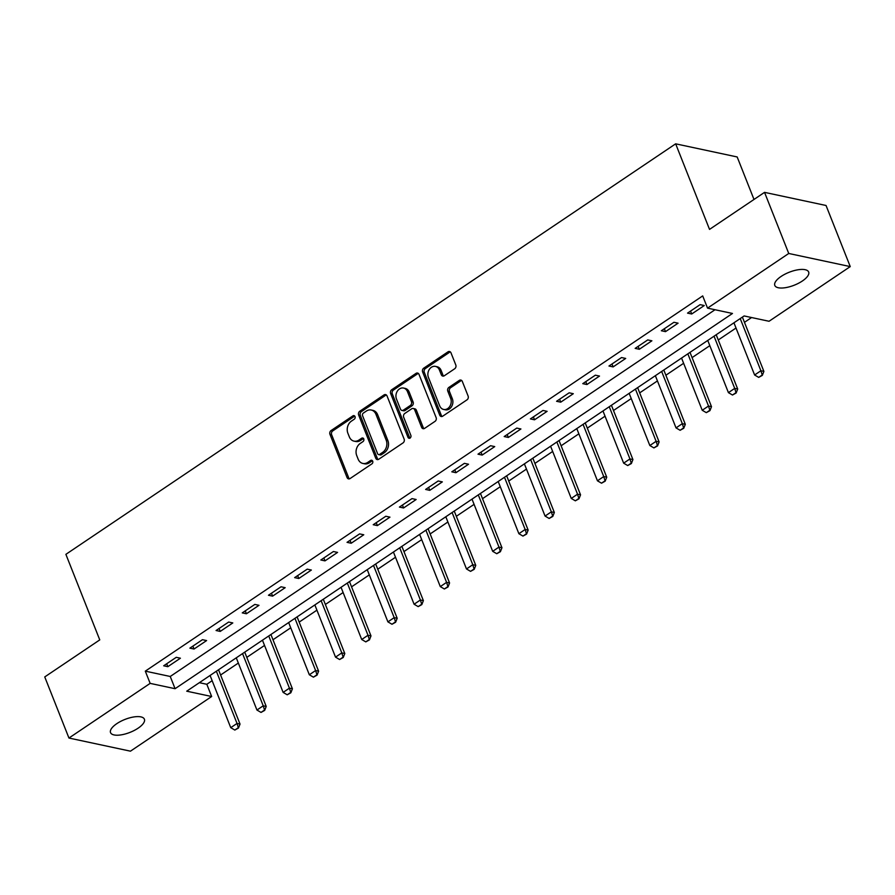 <?xml version="1.0" encoding="UTF-8"?>
<svg xmlns="http://www.w3.org/2000/svg" width="895" height="895" viewBox="0 0 895 895"><rect width="100%" height="100%" fill="white"/><g stroke="black" fill="none" stroke-linecap="round" stroke-linejoin="round"><path stroke-width="1.34" d="M355.024 416.567A1.958 1.566 -78 0 0 352.921 415.851L331.06 430.562A2.797 2.237 -78 0 0 329.964 434.343L347.059 477.538A2.797 2.237 -78 0 0 348.535 478.881A2.797 2.237 -78 0 0 350.068 478.556L371.917 463.845A1.958 1.566 -78 0 0 370.586 460.477L367.767 462.391A8.939 7.16 -78 0 1 362.855 463.442A8.939 7.16 -78 0 1 358.134 459.135L356.713 455.544A8.939 7.16 -78 0 1 360.26 443.428L363.079 441.526A1.958 1.566 -78 0 0 361.759 438.17L358.929 440.071A8.939 7.16 -78 0 1 354.017 441.134A8.939 7.16 -78 0 1 349.307 436.827L347.875 433.225A8.939 7.16 -78 0 1 351.422 421.12L354.252 419.207A1.958 1.566 -78 0 0 355.024 416.567M354.756 416.108A1.958 1.566 -78 0 0 354.577 416.209L332.727 430.92A2.797 2.237 -78 0 0 331.62 434.701L348.726 477.896A2.797 2.237 -78 0 0 349.408 478.859M372.432 460.735A1.958 1.566 -78 0 0 372.253 460.835L369.422 462.737L367.767 462.391M363.594 438.416A1.958 1.566 -78 0 0 363.415 438.528L360.584 440.429L358.929 440.071M802.367 280.996A18.202 6.947 -21.6 0 1 774.801 285.427A18.202 6.947 -21.6 0 1 781.089 276.454A18.202 6.947 -21.6 0 1 808.655 272.024A18.202 6.947 -21.6 0 1 802.367 280.996M138.11 728.183A18.202 6.947 -21.6 0 1 110.544 732.613A18.202 6.947 -21.6 0 1 116.831 723.641A18.202 6.947 -21.6 0 1 144.397 719.211A18.202 6.947 -21.6 0 1 138.11 728.183M454.694 368.762A2.797 2.237 -78 0 0 455.801 364.981L451.002 352.865A2.797 2.237 -78 0 0 449.525 351.511A2.797 2.237 -78 0 0 447.992 351.847L423.727 368.181A2.797 2.237 -78 0 0 422.619 371.973L439.725 415.157A2.797 2.237 -78 0 0 441.19 416.511A2.797 2.237 -78 0 0 442.723 416.175L467 399.841A2.797 2.237 -78 0 0 468.107 396.049L462.312 381.415A2.797 2.237 -78 0 0 460.835 380.073A2.797 2.237 -78 0 0 459.303 380.397L448.91 387.39A2.797 2.237 -78 0 0 447.802 391.182L450.677 398.432A7.473 5.985 -78 0 1 449.816 406.375A7.473 5.985 -78 0 1 443.618 409.44A7.473 5.985 -78 0 1 439.68 405.838L428.414 377.41A7.473 5.985 -78 0 1 429.287 369.467A7.473 5.985 -78 0 1 435.485 366.402A7.473 5.985 -78 0 1 439.423 370.004L441.302 374.736A2.797 2.237 -78 0 0 442.779 376.09A2.797 2.237 -78 0 0 444.312 375.755L454.694 368.762M68.949 738.039L44.75 676.922L99.759 639.891L65.883 554.341L675.658 143.826L709.534 229.388L764.543 192.358L788.741 253.475L850.25 266.598L769.051 321.271L744.114 315.946L186.719 691.186L211.656 696.511L130.457 751.173L68.949 738.039L150.147 683.377L175.084 688.702L732.479 313.463L707.542 308.137L788.741 253.475M707.542 308.137L702.698 295.909L145.303 671.149L150.147 683.377M387.032 395.926A2.797 2.237 -78 0 0 385.566 394.583A2.797 2.237 -78 0 0 384.033 394.908L359.756 411.252A2.797 2.237 -78 0 0 358.649 415.034L375.755 458.229A2.797 2.237 -78 0 0 377.22 459.571A2.797 2.237 -78 0 0 378.764 459.236L403.03 442.902A2.797 2.237 -78 0 0 404.137 439.109L387.032 395.926M391.741 389.717L416.007 373.383A2.797 2.237 -78 0 1 417.54 373.047A2.797 2.237 -78 0 1 419.017 374.39L436.122 417.585A2.797 2.237 -78 0 1 435.015 421.366L424.622 428.358A2.797 2.237 -78 0 1 423.089 428.694A2.797 2.237 -78 0 1 421.623 427.34L414.687 409.832A2.797 2.237 -78 0 0 413.21 408.478A2.797 2.237 -78 0 0 411.678 408.814L404.786 413.456A2.797 2.237 -78 0 0 403.679 417.238L410.894 435.473A1.958 1.566 -78 0 1 408.019 437.409L390.634 393.498A2.797 2.237 -78 0 1 391.741 389.717L393.408 390.075L417.674 373.73L416.007 373.383M145.303 671.149L170.24 676.475L715.015 309.737M167.835 666.674L180.41 658.205L176.248 657.322L163.684 665.79L167.835 666.674L166.683 663.766M194.025 649.043L206.6 640.574L202.449 639.69L189.874 648.148L194.025 649.043L192.884 646.134M220.226 631.411L232.801 622.942L228.639 622.059L216.064 630.516L220.226 631.411L219.074 628.491M246.416 613.769L258.991 605.311L254.829 604.416L242.265 612.885L246.416 613.769L245.264 610.86M272.606 596.137L285.181 587.679L281.03 586.784L268.455 595.253L272.606 596.137L271.453 593.228M298.807 578.506L311.37 570.037L307.22 569.153L294.645 577.622L298.807 578.506L297.655 575.597M324.997 560.874L337.572 552.405L333.41 551.521L320.835 559.99L324.997 560.874L323.845 557.965M351.187 543.243L363.762 534.774L359.611 533.89L347.036 542.348L351.187 543.243L350.034 540.334M377.388 525.6L389.951 517.142L385.801 516.258L373.226 524.716L377.388 525.6L376.236 522.691M403.578 507.968L416.153 499.511L411.991 498.616L399.416 507.085L403.578 507.968L402.426 505.06M429.768 490.337L442.343 481.879L438.181 480.984L425.617 489.453L429.768 490.337L428.615 487.428M455.958 472.705L468.532 464.236L464.382 463.353L451.807 471.822L455.958 472.705L454.805 469.797M482.159 455.074L494.734 446.605L490.572 445.721L477.997 454.179L482.159 455.074L481.007 452.165M508.349 437.442L520.924 428.973L516.762 428.09L504.187 436.547L508.349 437.442L507.196 434.522M534.539 419.8L547.113 411.342L542.963 410.458L530.388 418.916L534.539 419.8L533.386 416.891M560.74 402.168L573.303 393.71L569.153 392.815L556.578 401.284L560.74 402.168L559.588 399.259M586.93 384.537L599.505 376.068L595.343 375.184L582.768 383.653L586.93 384.537L585.778 381.628M613.12 366.905L625.694 358.436L621.533 357.553L608.969 366.021L613.12 366.905L611.967 363.996M639.31 349.274L651.884 340.805L647.734 339.921L635.159 348.379L639.31 349.274L638.157 346.365M665.511 331.642L678.086 323.173L673.924 322.289L661.349 330.747L665.511 331.642L664.358 328.722M691.701 314L704.275 305.542L700.114 304.647L687.539 313.116L691.701 314L690.548 311.091M199.339 682.684L206.823 684.283L212.149 680.692M220.595 675.009L238.338 663.061M246.796 657.377L264.54 645.429M272.986 639.746L290.73 627.798M299.176 622.103L316.919 610.166M325.366 604.472L343.121 592.535M351.567 586.84L369.311 574.892M377.757 569.209L395.5 557.261M403.947 551.577L421.69 539.629M430.148 533.946L447.892 521.998M456.338 516.303L474.081 504.366M482.528 498.672L500.271 486.723M508.729 481.04L526.473 469.092M534.919 463.409L552.662 451.46M561.109 445.777L578.852 433.829M587.299 428.134L605.042 416.197M613.5 410.503L631.243 398.566M639.69 392.871L657.433 380.923M665.88 375.24L683.623 363.292M692.081 357.608L709.824 345.66M718.271 339.977L736.014 328.029M744.461 322.334L751.587 317.535M753.993 199.451L737.178 156.961L675.658 143.826M764.543 192.358L826.051 205.492L850.25 266.598M206.823 684.283L211.656 696.511M170.24 676.475L175.084 688.702M354.017 441.134L355.684 441.481A8.939 7.16 -78 0 0 360.584 440.429M362.855 463.442L364.522 463.8A8.939 7.16 -78 0 0 369.422 462.737M386.349 394.964A2.797 2.237 -78 0 0 385.689 395.266L361.423 411.599A2.797 2.237 -78 0 0 360.316 415.392L377.41 458.576A2.797 2.237 -78 0 0 378.104 459.538M363.348 413.087A1.958 1.566 -78 0 0 362.576 415.739L377.589 453.642A1.958 1.566 -78 0 0 379.693 454.358L382.668 452.344A8.939 7.16 -78 0 0 386.215 440.239L375.956 414.329A8.939 7.16 -78 0 0 371.235 410.022A8.939 7.16 -78 0 0 366.335 411.073L363.348 413.087M378.619 454.593L380.286 454.94A1.958 1.566 -78 0 0 381.348 454.716L379.693 454.358M371.235 410.022L372.902 410.369A8.939 7.16 -78 0 1 377.623 414.676L387.882 440.597A8.939 7.16 -78 0 1 384.335 452.702L381.348 454.716M418.334 373.428A2.797 2.237 -78 0 0 417.674 373.73M413.21 408.478L414.877 408.836A2.797 2.237 -78 0 1 416.343 410.178L423.279 427.698A2.797 2.237 -78 0 0 423.973 428.66M393.408 390.075A2.797 2.237 -78 0 0 392.301 393.856L409.686 437.767A1.958 1.566 -78 0 0 409.944 438.226M407.482 391.652A7.473 5.985 -78 0 0 403.544 388.05A7.473 5.985 -78 0 0 397.346 391.126A7.473 5.985 -78 0 0 396.485 399.058L400.445 409.082A2.797 2.237 -78 0 0 401.922 410.425A2.797 2.237 -78 0 0 403.455 410.089L410.346 405.457A2.797 2.237 -78 0 0 411.454 401.676L407.482 391.652L409.149 392.01A7.473 5.985 -78 0 0 405.211 388.408L403.544 388.05M401.922 410.425L403.589 410.783A2.797 2.237 -78 0 0 405.122 410.447L403.455 410.089M409.149 392.01L413.121 402.023A2.797 2.237 -78 0 1 412.013 405.804L405.122 410.447M435.485 366.402L437.14 366.76A7.473 5.985 -78 0 1 441.09 370.351L442.958 375.094A2.797 2.237 -78 0 0 443.651 376.057M443.618 409.44L445.285 409.798A7.473 5.985 -78 0 0 451.483 406.733A7.473 5.985 -78 0 0 452.344 398.79L450.677 398.432M461.619 380.453A2.797 2.237 -78 0 0 460.959 380.755L450.577 387.748A2.797 2.237 -78 0 0 449.469 391.529L452.344 398.79M450.319 351.892A2.797 2.237 -78 0 0 449.659 352.205L425.393 368.539A2.797 2.237 -78 0 0 424.286 372.32L441.38 415.515A2.797 2.237 -78 0 0 442.063 416.477M210.079 675.456L230.742 727.669L237.03 723.44L240.028 724.077L218.727 670.299A2.842 2.282 102 0 1 218.57 669.74M237.969 727.937L234.826 730.051L238.462 728.049L237.03 723.44L216.366 671.228M230.742 727.669L234.826 730.051M238.462 728.049L240.028 724.077M236.269 657.825L256.943 710.037L263.231 705.808L266.218 706.446L244.928 652.656A2.842 2.282 102 0 1 244.771 652.108M264.159 710.306L261.016 712.42L264.663 710.406L263.231 705.808L242.556 653.596M256.943 710.037L261.016 712.42M264.663 710.406L266.218 706.446M262.459 640.193L283.133 692.406L289.421 688.165L292.408 688.803L271.118 635.025A2.842 2.282 102 0 1 270.961 634.477M290.349 692.674L287.206 694.788L290.853 692.775L289.421 688.165L268.746 635.965M283.133 692.406L287.206 694.788M290.853 692.775L292.408 688.803M288.66 622.562L309.323 674.763L315.611 670.534L318.609 671.172L297.308 617.393A2.842 2.282 102 0 1 297.151 616.845M316.55 675.043L313.407 677.157L317.043 675.143L315.611 670.534L294.947 618.333M309.323 674.763L313.407 677.157M317.043 675.143L318.609 671.172M314.85 604.93L335.524 657.131L341.8 652.902L344.799 653.54L323.509 599.762A2.842 2.282 102 0 1 323.352 599.202M342.74 657.4L339.597 659.525L343.232 657.512L341.8 652.902L321.137 600.69M335.524 657.131L339.597 659.525M343.232 657.512L344.799 653.54M341.04 587.299L361.714 639.5L368.002 635.271L370.989 635.909L349.699 582.13A2.842 2.282 102 0 1 349.542 581.571M368.93 639.768L365.786 641.883L369.434 639.88L368.002 635.271L347.327 583.059M361.714 639.5L365.786 641.883M369.434 639.88L370.989 635.909M367.23 569.656L387.904 621.868L394.192 617.639L397.19 618.277L375.889 564.499A2.842 2.282 102 0 1 375.732 563.939M395.12 622.137L391.988 624.251L395.624 622.249L394.192 617.639L373.517 565.427M387.904 621.868L391.988 624.251M395.624 622.249L397.19 618.277M393.431 552.025L414.094 604.237L420.381 599.997L423.38 600.646L402.09 546.856A2.842 2.282 102 0 1 401.922 546.308M421.321 604.505L418.178 606.62L421.813 604.606L420.381 599.997L399.718 547.796M414.094 604.237L418.178 606.62M421.813 604.606L423.38 600.646M419.621 534.393L440.295 586.605L446.583 582.365L449.57 583.003L428.28 529.225A2.842 2.282 102 0 1 428.123 528.676M447.511 586.874L444.367 588.988L448.015 586.975L446.583 582.365L425.908 530.164M440.295 586.605L444.367 588.988M448.015 586.975L449.57 583.003M445.811 516.762L466.485 568.963L472.773 564.734L475.76 565.371L454.47 511.593A2.842 2.282 102 0 1 454.313 511.034M473.701 569.242L470.557 571.357L474.205 569.343L472.773 564.734L452.098 512.533M466.485 568.963L470.557 571.357M474.205 569.343L475.76 565.371M472.012 499.13L492.675 551.331L498.962 547.102L501.961 547.74L480.66 493.962A2.842 2.282 102 0 1 480.503 493.402M499.902 551.6L496.759 553.714L500.394 551.712L498.962 547.102L478.299 494.89M492.675 551.331L496.759 553.714M500.394 551.712L501.961 547.74M498.202 481.488L518.876 533.7L525.152 529.471L528.151 530.108L506.861 476.33A2.842 2.282 102 0 1 506.704 475.771M526.092 533.968L522.948 536.083L526.596 534.08L525.152 529.471L504.489 477.259M518.876 533.7L522.948 536.083M526.596 534.08L528.151 530.108M524.392 463.856L545.066 516.068L551.354 511.839L554.341 512.477L533.051 458.699A2.842 2.282 102 0 1 532.894 458.139M552.282 516.337L549.138 518.451L552.786 516.449L551.354 511.839L530.679 459.627M545.066 516.068L549.138 518.451M552.786 516.449L554.341 512.477M550.593 446.225L571.256 498.437L577.543 494.197L580.542 494.834L559.241 441.056A2.842 2.282 102 0 1 559.084 440.508M578.483 498.705L575.34 500.82L578.975 498.806L577.543 494.197L556.869 441.996M571.256 498.437L575.34 500.82M578.975 498.806L580.542 494.834M576.783 428.593L597.446 480.805L603.733 476.565L606.732 477.203L585.442 423.424A2.842 2.282 102 0 1 585.274 422.876M604.673 481.074L601.529 483.188L605.165 481.174L603.733 476.565L583.07 424.364M597.446 480.805L601.529 483.188M605.165 481.174L606.732 477.203M602.973 410.962L623.647 463.162L629.935 458.934L632.922 459.571L611.632 405.793A2.842 2.282 102 0 1 611.475 405.234M630.863 463.431L627.719 465.557L631.367 463.543L629.935 458.934L609.26 406.722M623.647 463.162L627.719 465.557M631.367 463.543L632.922 459.571M629.163 393.33L649.837 445.531L656.125 441.302L659.112 441.94L637.822 388.161A2.842 2.282 102 0 1 637.665 387.602M657.053 445.799L653.909 447.914L657.556 445.911L656.125 441.302L635.45 389.09M649.837 445.531L653.909 447.914M657.556 445.911L659.112 441.94M655.364 375.687L676.027 427.899L682.314 423.671L685.313 424.308L664.012 370.53A2.842 2.282 102 0 1 663.855 369.971M683.254 428.168L680.11 430.282L683.746 428.28L682.314 423.671L661.651 371.459M676.027 427.899L680.11 430.282M683.746 428.28L685.313 424.308M681.554 358.056L702.228 410.268L708.516 406.039L711.503 406.677L690.213 352.887A2.842 2.282 102 0 1 690.056 352.339M709.444 410.536L706.3 412.651L709.948 410.637L708.516 406.039L687.841 353.827M702.228 410.268L706.3 412.651M709.948 410.637L711.503 406.677M707.744 340.424L728.418 392.636L734.705 388.396L737.693 389.034L716.403 335.256A2.842 2.282 102 0 1 716.246 334.708M735.634 392.905L732.49 395.019L736.137 393.006L734.705 388.396L714.031 336.196M728.418 392.636L732.49 395.019M736.137 393.006L737.693 389.034M733.945 322.793L754.608 374.994L760.895 370.765L763.894 371.403L742.593 317.624A2.842 2.282 102 0 1 742.436 317.076M761.835 375.273L758.691 377.388L762.327 375.374L760.895 370.765L740.221 318.564M754.608 374.994L758.691 377.388M762.327 375.374L763.894 371.403M354.577 416.209L352.921 415.851M372.253 460.835L370.586 460.477M363.415 438.528L361.759 438.17M348.726 477.896L347.059 477.538M331.62 434.701L329.964 434.343M332.727 430.92L331.06 430.562M377.41 458.576L375.755 458.229M360.316 415.392L358.649 415.034M361.423 411.599L359.756 411.252M385.689 395.266L384.033 394.908M384.335 452.702L382.668 452.344M387.882 440.597L386.215 440.239M377.623 414.676L375.956 414.329M423.279 427.698L421.623 427.34M416.343 410.178L414.687 409.832M409.686 437.767L408.019 437.409M392.301 393.856L390.634 393.498M412.013 405.804L410.346 405.457M413.121 402.023L411.454 401.676M442.958 375.094L441.302 374.736M441.09 370.351L439.423 370.004M449.469 391.529L447.802 391.182M450.577 387.748L448.91 387.39M460.959 380.755L459.303 380.397M441.38 415.515L439.725 415.157M424.286 372.32L422.619 371.973M425.393 368.539L423.727 368.181M449.659 352.205L447.992 351.847M218.727 670.299L217.988 670.131M244.928 652.656L244.178 652.5M271.118 635.025L270.368 634.868M297.308 617.393L296.569 617.237M323.509 599.762L322.759 599.605M349.699 582.13L348.949 581.974M375.889 564.499L375.15 564.331M402.09 546.856L401.34 546.7M428.28 529.225L427.53 529.068M454.47 511.593L453.72 511.437M480.66 493.962L479.921 493.805M506.861 476.33L506.111 476.162M533.051 458.699L532.301 458.531M559.241 441.056L558.502 440.899M585.442 423.424L584.692 423.268M611.632 405.793L610.882 405.636M637.822 388.161L637.072 388.005M664.012 370.53L663.273 370.362M690.213 352.887L689.463 352.731M716.403 335.256L715.653 335.099M742.593 317.624L741.854 317.468"/></g></svg>
